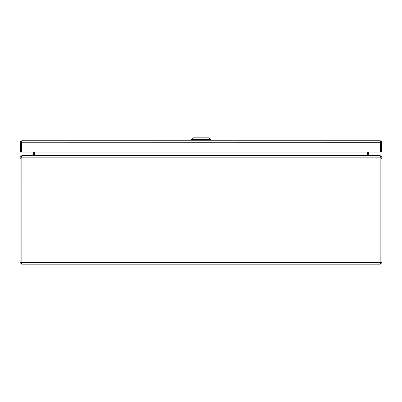 <?xml version="1.0" encoding="UTF-8"?>
<svg xmlns="http://www.w3.org/2000/svg" width="402" height="402" viewBox="0 0 402 402"><rect width="100%" height="100%" fill="white"/><g stroke="black" fill="none" stroke-linecap="round" stroke-linejoin="round"><path stroke-width="0.6" d="M21.18 262.818L21.658 264.154L380.342 264.154L380.82 262.818M21.658 264.154L20.1 262.596L21.13 262.596L21.135 158.282A4.522 4.522 0 0 1 21.271 157.167L380.729 157.167A4.522 4.522 0 0 1 380.865 158.282L380.865 262.596L21.135 262.596L21.13 157.167L20.1 157.167L20.1 262.596M381.9 158.277L381.9 157.167L380.87 157.167L380.87 158.277L381.9 158.277L381.9 262.596L380.342 264.154M381.9 262.596L380.87 262.596L380.87 158.277M380.659 156.745L380.096 155.614L21.904 155.614L21.271 157.167M20.1 157.167L21.658 155.775M380.342 155.775L381.9 157.167M21.13 157.167L21.658 156.644M380.342 156.644L380.87 157.167M367.317 152.046L367.317 155.087A1.558 1.558 0 0 0 367.333 155.298L367.116 152.046M367.116 155.172L368.363 155.614M33.637 155.614L34.667 155.298A1.558 1.558 0 0 0 34.683 155.087L34.683 152.046M34.884 152.046L34.884 155.172M34.597 155.333L33.642 155.172A0.523 0.523 0 0 0 33.647 155.087L33.647 152.046M33.642 155.172L33.125 155.614M368.875 155.614L368.358 155.172A0.523 0.523 0 0 1 368.353 155.087L368.353 152.046M367.403 155.333L368.358 155.172M21.401 142.253L380.578 142.298L380.578 152.046L380.578 142.253M380.91 140.996L380.061 140.74L21.929 140.74A1.558 1.558 0 0 1 21.929 140.74L21.07 140.996A1.558 1.558 0 0 0 20.371 142.298L20.371 152.046L21.401 152.046L21.401 142.298L21.401 152.046L381.609 152.046L381.609 142.298A1.558 1.558 0 0 0 380.91 140.996L380.583 142.298M380.578 142.298L380.578 140.996L380.061 140.74M21.924 140.74L21.401 140.996L21.401 142.298L21.07 140.996M210.939 140.74L210.939 139.655L191.04 139.655L191.04 140.74M210.939 139.655L209.13 137.846L192.849 137.846L191.04 139.655M20.1 158.277L21.13 158.277M34.884 155.087L367.116 155.087"/></g></svg>
